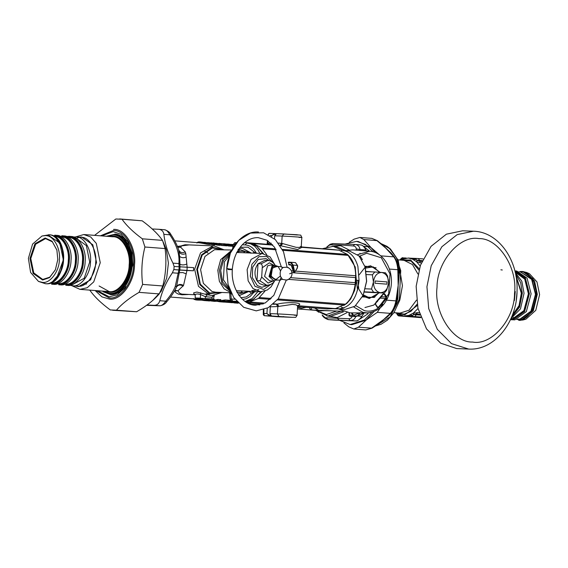 <?xml version="1.0" encoding="UTF-8"?>
<svg xmlns="http://www.w3.org/2000/svg" width="568" height="568" viewBox="0 0 568 568"><rect width="100%" height="100%" fill="white"/><g stroke="black" fill="none" stroke-linecap="round" stroke-linejoin="round"><path stroke-width="0.85" d="M359.061 280.414L357.883 266.321C354.886 256.438 349.654 251.141 342.184 250.445L349.462 250.999L359.104 255.955L365.061 266.882L366.559 281.231L363.165 295.325L354.915 306.251L344.939 309.432L338.613 308.935C350.435 307.664 357.251 298.164 359.061 280.414L356.313 280.244L354.673 290.34L350.648 299.016L346.949 303.276L343.796 305.492M355.582 280.201L356.313 280.244L355.241 267.024L354.709 267.265M236.316 290.702L260.492 291.767L267.343 289.978L270.986 286.946L274.564 281.039M241.84 252.668L236.607 252.483L239.234 251.347L237.204 252.504M253.378 291.483L253.655 292.619L250.097 296.496L246.334 298.683L242.621 299.442M255.877 291.583L251.645 293.067L246.292 296.95L240.946 297.71M257.801 291.661L252.171 298.519L245.099 301.487M236.742 292.101L242.6 292.683L241.102 290.979M283.588 316.546L283.247 316.972L283.617 316.93M283.531 316.546L283.247 316.972L277.979 316.759M283.205 316.965L269.644 315.914L269.956 315.496L266.946 313.571L263.864 313.444L263.907 309.61M264.035 315.254L264.262 315.701L269.644 315.914L266.946 313.571L267.258 308.218M270.567 315.538L269.956 315.496M251.07 253.236L245.127 251.34L239.234 251.347L239.163 249.48L238.099 249.309M238.29 249.977L239.163 249.48L245.127 251.34L243.438 252.739M238.198 294.061L248.791 291.299M239.249 295.594L248.734 291.448L251.645 293.067M249.217 291.313L239.277 295.594M252.419 291.441L252.696 292.577M237.161 251.929L239.234 251.347L237.317 251.638M239.305 251.063L237.467 251.368M259.839 253.392L258.241 250.346L254.784 246.278L250.609 243.814L246.753 243.054L249.21 243.239L256.679 246.171L262.799 253.534M254.975 253.193L255.146 252.575L257.261 253.285M252.874 253.108L254.159 252.007L255.146 252.575M255.934 253.236L256.097 252.618C253.371 247.762 249.679 245.191 245.007 244.907L242.273 244.794M275.437 234.066L274.685 233.583L276.105 233.689L274.628 233.576L271.717 235.578L270.027 235.507M274.94 234.023L271.717 235.578L271.653 236.551M270.68 244.552L271.192 243.416M283.652 316.937L264.298 315.701L277.823 316.752L277.603 316.305M264.298 315.701L263.864 313.444L263.509 315.098M274.685 233.583L269.019 233.377L268.394 234.612M267.826 244.332L267.72 243.672L269.339 243.069L271.17 243.147M231.673 294.018L229.699 293.308L230.047 299.009C231.843 302.51 231.474 300.465 232.972 301.203L232.937 301.203M230.274 291.916L230.501 291.561M268.458 233.86L268.21 234.52M267.421 244.297L268.025 240.903M207.945 253.072L204.771 251.212M221.981 292.47L212.169 295.459L210.075 295.218L198.481 286.357L194.625 269.246L200.532 252.895L213.092 245.909L214.164 245.909L185.104 244.744L181.76 245.696L180.638 247.215L185.253 251.929L185.8 253.584L187.149 267.372M185.253 251.929C182.193 253.264 180.013 252.618 178.707 249.984L178.75 250.112C177.259 245.312 174.617 240.086 170.833 234.428C169.974 232.397 167.922 230.835 164.67 229.749L158.621 229.28C161.61 229.55 163.364 231.233 163.868 234.335C164.947 243.786 167.986 253.385 172.977 263.133L174.113 266.456L173.922 269.608L193.432 270.78L193.681 267.635L193.489 270.78L186.957 270.517L183.521 285.47L177.976 290.773L179.346 293.045L181.71 294.103L195.08 294.771M212.169 295.459L207.313 294.799L196.926 292.051L193.702 292.811L193.759 293.755L194.93 294.458M205.24 294.125L209.244 293.514M274.507 281.039L274.287 281.38C272.725 283.73 270.205 285.022 266.726 285.25L259.959 280.833L261.685 277.042L268.096 283.049L273.173 281.004M273.811 265.235L269.331 262.799L262.253 267.762C262.487 265.803 262.068 264.496 261.003 263.85L258.021 263.729L256.984 280.713L259.959 280.833M266.726 285.25L263.744 285.129L259.611 283.631L256.984 280.713C254.031 274.798 254.379 269.14 258.021 263.729L264.745 260.357L267.727 260.478L261.003 263.85M262.253 267.762L261.685 277.042M363.165 295.325L366.658 281.252L365.302 267.741M341.205 307.082L343.881 308.055M388.611 283.169C388.505 277.021 386.183 273.456 381.646 272.455L374.823 271.98L372.388 274.82L373.439 281.991C373.552 288.132 375.874 291.704 380.411 292.705C385.026 292.413 387.759 289.233 388.611 283.169L386.687 290.22L384.252 293.053L373.588 292.229L371.515 289.048L373.439 281.991C374.298 275.927 377.031 272.746 381.646 272.455L385.487 272.81L387.561 275.991L388.611 283.169M366.183 271.632L374.823 271.98M364.5 292.002L384.252 293.053M366.566 274.585L372.388 274.82M365.458 288.8L371.515 289.048M364.55 291.867L373.588 292.229M387.071 281.92L375.121 280.99L374.986 283.24L386.936 284.163L387.071 281.92L375.121 280.99M354.517 316.49L350.03 316.326L349.235 315.134L353.573 315.304L356.044 316.44L357.591 315.801L360.289 312.663L353.623 315.247L354.517 316.49L356.441 316.383L364.379 312.911M364.187 312.911L357.591 315.801L355.88 316.049L356.441 316.383M366.147 271.419L371.834 271.859M375.888 292.719L364.003 292.051M353.772 307.047L362.973 312.379L367.24 312.911C379.8 311.669 387.695 303.205 390.919 287.522C393.993 270.226 383.62 251.88 369.725 251.233L352.6 249.863L345.578 250.694M338.755 309.013L350.058 312.897L367.24 312.911M351.855 312.861L353.623 315.247L352.962 315.247L351.23 312.861M378.735 307.693L377.301 307.345L375.562 304.668L375.966 302.204L382.882 294.167L384.763 293.968L386.51 296.645L386.567 298.591L378.735 307.693L377.273 307.039L375.526 304.356M386.51 296.645L385.963 296.936L386.006 298.328L378.295 307.281L377.273 307.039M382.967 294.252L383.57 293.876L384.224 294.252L383.01 294.309M375.966 302.204L375.824 302.595L375.966 302.204M384.763 293.968L384.224 294.252L385.963 296.936L381.597 296.787M386.567 298.591L380.638 298.143M359.182 256.495L360.616 256.835L360.069 257.126M360.616 256.835L362.356 259.519L361.809 259.803M382.491 294.664L382.3 295.552M211.381 242.848L213.391 243.246M207.483 242.657L216.089 243.594L218.801 244.183L219.688 245.007M215.116 243.409L215.804 244.432L217.097 244.929L219.816 245.142M216.089 243.594L216.791 243.814L216.238 244.851L217.267 245.113L216.791 243.814L218.573 243.956L213.667 243.026M208.122 242.806L213.994 243.821L214.619 244.545M209.911 243.892L212.105 244.716L211.843 243.431L211.246 244.162L211.935 244.531L214.654 244.744L213.845 243.8M213.618 243.573L213.994 243.821M213.199 243.374L213.582 243.629L213.199 243.374M213.319 243.274L215.364 243.658L215.421 244.425L216.238 244.851M209.564 243.48L211.246 244.162L210.82 244.318M214.285 244.332L215.421 244.425L214.512 244.531L214.924 244.751M189.179 244.9L177.401 246.427M196.94 243.026L197.451 242.493C198.012 241.94 200.256 242.025 204.168 242.763L209.422 243.367L210.394 244.368C209.223 244.616 207.079 244.354 203.962 243.573L199.368 242.777L174.752 240.867M231.361 244.602L233.292 244.978M224.36 244.055L233.178 245.603M229.451 244.432L224.225 243.793L228.038 244.687L227.598 245.49L228.251 245.795L233.76 246.221M226.675 245.411L228.421 245.979L228.038 244.687L232.639 245.042L227.264 244.261M227.683 244.176L228.038 244.439M226.909 244.034L227.271 244.304L226.909 244.034M228.975 244.368L228.556 244.581L228.975 244.368M216.891 243.473L225.858 244.73L226.596 245.411M225.631 244.503L215.698 243.225L225.858 244.73M222.109 243.835L221.69 244.055L222.109 243.835M220.569 243.608L220.924 243.878L220.569 243.608M364.947 307.536L373.78 305.087L381.362 296.787M375.491 303.198L377.706 301.239M197.969 242.224L200.44 241.954L209.422 243.367M209.067 243.118L200.44 241.954C198.594 241.854 197.614 242.018 197.494 242.437M226.263 244.978L227.243 245.646M219.717 244.893L221.413 245.44L221.037 244.141L220.597 244.95L221.243 245.255L226.866 245.617L225.744 244.524L224.126 243.999L219.007 243.388M219.227 244.432L220.235 245.106M204.459 242.337L209.166 243.139L210.103 244.169C209.024 244.432 207.022 244.176 204.082 243.395L197.785 242.65M206.489 300.465L205.914 300.6M177.77 247.35L180.638 247.215L177.237 246.604M214.427 294.984L213.348 299.095L195.385 298.001L211.836 298.938L212.105 297.263L205.424 296.744L200.781 294.607L197.707 293.947L195.853 294.188L195.207 294.806L195.214 297.959L200.348 298.122L200.66 292.697M213.099 299.109L211.836 298.938M207.909 300.742L206.198 300.735L207.618 300.579M356.243 250.154L356.243 248.891C356.193 247.158 355.178 246.185 353.197 245.958C341.553 244.914 333.707 244.602 329.66 245.007L326.927 246.966M178.707 249.984L179.623 256.416L179.921 264.29C182.058 265.213 184.38 265.114 186.893 263.999M179.083 266.846L178.913 263.587L179.921 264.29L179.957 266.917M178.884 269.999L173.751 269.601L172.388 272.796C166.254 281.948 162.065 291.256 159.807 300.713C158.926 303.802 156.981 305.343 153.971 305.321L160.162 305.79L146.544 305.328L159.906 305.783C161.731 305.719 163.676 304.185 165.742 301.175C170.208 295.964 173.346 291.157 175.164 286.755L178.884 269.999L179.758 270.07L176.435 287.159C178.047 284.767 180.29 284.412 183.166 286.109M172.388 272.796L178.324 273.251L179.403 272.711L182.797 272.562L186.29 273.882M174.113 266.456L193.624 267.627M213.724 295.608L212.105 297.263L213.44 295.275M237.246 301.359L236.536 301.942L231.176 301.523L225.595 302.169L223.401 301.998L224.537 301.644L227.555 301.977L229.429 301.381L217.615 301.253M223.401 301.998L226.029 301.871M223.366 301.928L223.756 301.714L223.366 301.928M225.546 302.176L232.603 302.716L230.409 302.545L231.545 302.183L234.556 302.524L236.437 301.92L225.553 302.176M230.409 302.545L233.036 302.41M230.374 302.467L230.764 302.261L230.374 302.467M238.354 303.156L237.751 302.858M237.41 303.085L238.162 302.936M356.243 248.891L360.005 249.515C359.53 246.405 357.776 244.723 354.759 244.467L333.068 243.587L329.66 245.007M354.759 244.467L353.197 245.958M327.963 319.571L333.97 320.054M363.875 313.238L361.88 316.355C359.835 319.358 357.883 320.892 356.044 320.963L334.353 320.089M322.148 314.935L325.208 317.76L348.752 318.712L350.108 320.501C353.14 320.537 355.085 319.003 355.944 315.893M172.977 263.133L178.913 263.587C179.701 254.286 176.669 244.694 169.804 234.797L170.812 234.534M163.868 234.335L169.804 234.797C168.114 231.588 166.367 229.905 164.557 229.742L164.67 229.749M153.971 305.321L146.998 304.995M152.806 300.358L161.156 291.299L166.672 278.164L168.405 263.14L166.388 249.75L162.995 241.62M263.403 303.816L261.642 303.795M160.162 305.79C163.279 305.123 165.465 303.781 166.715 301.764C171.138 296.624 174.383 291.746 176.449 287.131L176.435 287.159M179.758 270.07L186.957 270.517M207.313 294.799L205.424 296.744L205.296 298.434M311.484 307.742L311.236 309.986L342.568 311.257M220.682 299.911L218.112 299.407L209.315 300.976L213.227 300.124L202.485 300.124M201.406 300.117L204.508 300.6L210.522 300.152L210.962 299.038L210.366 299.208L210.522 300.152L212.972 300.337L214.143 299.286L213.227 300.124M220.725 299.897L219.724 300.642L211.381 300.855M220.604 299.911L219.496 300.82L214.519 301.374L217.785 301.21L219.617 300.621L215.166 301.196L210.82 300.941M225.993 301.963L225.595 302.169L225.993 301.963M224.332 302.133L219.738 301.778L224.58 301.239L229.174 301.594L230.438 300.543L229.429 301.381M232.994 302.503L232.603 302.716L232.994 302.503M237.467 302.261L233.05 302.566M247.904 302.822L247.541 303.014L247.904 302.822M174.845 290.319L177.976 290.773L174.518 290.986L175.988 292.733L178.373 294.125L182.023 294.792L188.335 294.501M159.807 300.713L165.742 301.175L166.701 301.686M309.219 307.572L310.533 309.624L313.351 310.078M348.752 318.712C350.747 318.698 351.869 317.803 352.132 316.042M325.208 317.76L328.418 319.628L356.044 320.963M354.957 244.474L360.694 244.922C362.519 245.099 364.273 246.782 365.941 249.977L366.438 250.971M158.621 229.28L152.224 228.982M261.337 304.1L251.106 302.978L248.173 303.326M250.8 303.284L249.835 302.63M214.15 299.457L210.962 299.038M214.079 299.499L214.328 299.116L213.355 299.038M210.11 299.002L205.637 299.897M220.434 300.053L219.617 300.621M218.112 299.407L212.617 300.515M220.817 299.613L217.92 299.577L217.572 300.699L216.905 299.599M230.494 300.671L224.928 300.117L221.769 300.948L218.836 301.004M230.246 300.813L230.629 300.373L225.12 299.947L224.58 301.239L223.906 300.138L219.447 300.834M230.942 300.671L231.581 301.778L231.929 300.664L229.699 301.331M248.827 302.893L247.684 303.078M210.103 299.002L206.07 299.656M230.218 300.898L231.247 300.891M170.485 297.064L195.229 298.974L201.959 298.534M206.418 298.811L206.809 298.974M206.752 298.974L205.978 299.684L200.696 299.535C196.72 299.826 194.476 299.734 193.979 299.265L195.953 299.939L200.802 299.783L200.689 298.882L203.209 298.612M193.979 299.265L193.482 298.591C194.128 299.308 196.535 299.407 200.689 298.882L200.589 298.676M197.337 299.975L204.203 300.195L205.978 299.684L200.802 299.783M204.203 300.195L204.579 299.989L204.203 300.195M203.621 300.202L203.131 299.947L203.621 300.202M198.019 300.096L204.295 300.188L206.745 299.024M292.506 317.342L285.044 317.036M265.029 291.064L258.461 298.434L249.544 301.963L245.994 302.098M247.087 302.758L262.906 303.979M270.347 306.422L269.935 313.614L271.483 315.993L292.413 317.334M270.347 306.819L277.844 306.535L276.226 304.157L277.397 304.114C288.047 301.416 306.209 302.822 297.447 305.669L335.411 308.609L345.443 304.207C350.697 299.797 353.928 293.23 355.135 284.518L355.674 275.757C355.532 266.995 353.118 260.201 348.433 255.394L347.431 254.429L338.982 250.197L301.438 246.931M269.935 313.614L277.397 313.912L277.844 306.535L292.449 304.377L295.985 304.831L297.234 305.634L297.596 306.535L298.136 305.52M278.462 243.069L281.707 243.459L279.804 245.568L297.533 249.508L301.771 247.399M280.294 245.653L280.968 245.71L282.672 243.587L296.113 247.328L299.485 247.414L301.288 246.136L301.864 247.463M284.951 317.036L271.483 315.993M297.589 306.67L326.891 308.935L335.411 308.609M272.455 244.687L244.673 242.536L253.115 243.551L261.564 247.776L266.747 254.656M290.837 264.972L288.984 264.901L291.036 265.057M288.984 264.901L288.452 262.167L288.217 262.601L290.752 262.7L291.114 262.281L288.452 262.167L295.545 262.622L291.114 262.281L293.145 265.093L297.518 265.433L297.142 268.11L294.778 272.207L293.145 265.093L292.506 265.142L290.752 262.7L291.171 262.281M274.507 238.809L274.692 235.777L282.154 236.075C291.32 236.43 309.077 237.807 298.995 237.381M244.652 242.969L244.673 242.564M274.692 235.777L276.467 233.654L296.808 234.726C302.247 235.692 299.861 233.881 301.828 237.417L301.288 246.136M294.778 272.207L293.777 272.264L294.359 272.313L293.777 272.264L291.54 265.703L290.489 264.496L288.572 264.418M294.188 272.285L292.506 265.142M291.54 265.703L293.18 265.71M258.497 232.014C244.062 230.622 228.229 246.384 226.731 268.685L231.63 269.331L227.441 268.657C226.334 268.692 226.596 268.806 228.229 269.005M232.255 269.679L228.187 269.551M280.351 270.595L278.441 267.017L277.468 266.186L274.763 265.27L270.297 265.093L267.578 265.845L264.574 276.346L269.665 280.862L274.124 281.039L280.123 276.183M280.677 279.605L282.431 279.357C285.938 280.095 287.522 280.223 287.202 279.726M281.444 267.088L283.162 267.45C280.436 269.559 279.562 272.569 280.542 276.481L282.431 279.357M287.926 267.819C288.317 267.237 286.726 267.116 283.162 267.45M94.565 235.358L115.844 218.999L122.021 219.248C126.465 225.588 133.232 232.113 142.327 238.809L144.918 247.009C141.837 259.299 141.07 271.767 142.632 284.412L139.053 292.357C129.199 298.122 121.666 304.072 116.454 310.192L110.277 309.943C101.189 303.241 94.416 296.723 89.971 290.383L89.865 290.127M117.846 234.577L116.696 234.776M112.613 310.263L136.632 311.754C146.487 305.989 154.02 300.046 159.232 293.919L162.81 285.974C165.899 273.684 166.658 261.216 165.096 248.571L162.505 240.37C158.06 234.03 151.287 227.512 142.199 220.81L119.685 218.929M116.454 310.192L136.632 311.754M159.232 293.919L139.053 292.357M142.632 284.412L162.81 285.974M142.199 220.81L122.021 219.248M142.327 238.809L162.505 240.37M165.096 248.571L144.918 247.009M71.98 285.747L79.967 289.361L87.209 287.727L93.748 281.87L100.252 262.693L96.283 243.367L90.667 236.955L83.766 234.534L75.764 236.899M69.75 285.243L72.796 285.81C80.741 287.231 90.475 274.138 90.489 262.011C91.952 249.941 83.872 236.132 75.785 236.899L73.478 237.055M81.394 237.325L75.785 236.899M112.84 236.771L113.856 236.281M55.415 269.722L49.771 277.177L42.735 279.442L33.746 272.881L30.786 258.49L35.635 244.204L45.568 238.61L52.384 241.833L56.921 250.19M42.607 280.003L49.537 277.617L55.352 269.85L57.801 259.562L56.885 250.048L52.064 241.201L45.17 238.006L34.96 243.757L29.983 258.44L33.143 273.456L42.607 280.003M45.319 235.621L41.996 236.018L32.582 244.084L28.4 258.376L30.601 272.441L38.482 281.423L42.458 282.388C50.055 283.744 59.363 271.227 59.377 259.626C60.776 248.088 53.044 234.882 45.319 235.621M41.996 236.018L48.99 234.818M48.379 234.776C56.466 234.009 64.553 247.818 63.083 259.888C63.069 272.015 53.335 285.108 45.39 283.688L38.482 281.423M56.303 235.393C64.383 234.619 72.47 248.429 71.007 260.499C70.993 272.633 61.259 285.718 53.314 284.305L51.603 284.17C59.548 285.59 69.282 272.498 69.296 260.371C70.759 248.301 62.672 234.492 54.592 235.258L56.701 235.415M63.367 235.94C71.454 235.166 79.534 248.976 78.072 261.046C78.057 273.18 68.323 286.265 60.378 284.852L58.667 284.717C66.612 286.137 76.346 273.045 76.36 260.918C77.823 248.848 69.736 235.038 61.656 235.805L63.765 235.961M70.432 236.487C78.519 235.713 86.606 249.522 85.136 261.592C85.122 273.726 75.388 286.812 67.443 285.399L65.732 285.264C73.677 286.684 83.411 273.591 83.425 261.465C84.888 249.395 76.801 235.585 68.721 236.352L66.413 236.508M70.83 236.508L68.721 236.352M72.491 284.618L84.192 278.263L89.716 261.976L86.343 245.575L76.091 238.091M81.962 284.66L86.535 283.964M526.699 272.491L529.454 273.748L536.966 281.898L539.6 294.629L535.787 310.327L525.94 319.152L523.029 319.976L533.324 310.746L537.314 294.33L534.559 281.011L526.699 272.491L522.723 271.49M519.571 271.632L522.51 271.469L532.862 278.625L536.888 294.295L532.124 312.031L520.629 320.316L518.726 320.338L523.029 319.976M514.871 270.879L516.731 271.021L527.083 278.178L531.108 293.848L526.344 311.584L514.842 319.869L510.462 319.67M515.02 270.886L525.372 278.043L529.39 293.713L524.633 311.449L513.131 319.734L511.235 319.756M515.261 272.498L521.829 281.238L524.044 293.301L520.487 308.885L510.98 318.527M515.595 274.06L520.678 282.63L522.326 293.166L519.521 307.16L511.541 317.221M516.972 292.96L516.312 299.726M500.884 269.793L502.297 269.999M515.247 291.533L514.409 300.507M419.092 312.627L413.312 313.131L408.939 315.375L410.302 315.865L403.763 316.021L408.939 315.375L406.283 316.213L404.167 316.056M399.588 259.966L408.25 258.035L412.382 259.065L413.795 258.76L409.833 258.17L412.382 259.065L416.458 261.649L417.345 260.272L419.645 261.252L421.939 261.429M410.38 314.544L411.921 315.432L410.302 315.865M413.064 313.231L413.823 314.764L411.921 315.432L413.241 316.49L414.803 316.582L416.387 314.786L419.866 315.055M397.458 314.019L398.012 314.871L396.691 313.479M399.631 314.999L400.27 315.46L398.012 314.871L399.325 315.929L413.241 316.49M414.015 314.651L416.387 314.786L416.422 313.983L414.015 314.651L413.312 313.131L418.005 308.545M416.223 261.521L417.345 260.272M413.717 259.981L415.357 259.292L417.168 260.137L422.272 260.662M400.795 259.455L401.441 258.731L403.763 258.355M413.795 258.76L415.357 259.292L416.791 258.447L410.011 258.177M406.212 258.021L402.833 257.886L400.035 259.91M420.178 265.973L416.458 261.649L420.249 262.814L419.709 260.464L418.353 258.546L423.075 258.909L418.424 258.546M401.966 315.772L400.27 315.46M417.21 312.478L416.422 313.983L419.589 314.232M410.089 258.184L408.25 258.035M419.191 317.043L420.533 317.349C410.415 316.837 409.194 316.397 419.922 317.136L418.921 317.093C411.729 316.71 411.885 316.766 419.397 317.264L420.881 317.278M420.533 317.349L411.424 316.511M419.922 317.136L418.921 317.093M396.975 314.097C397.678 315.439 398.487 316.064 399.389 315.964L420.796 317.618L399.347 315.957M468.664 349.071L456.658 348.567L440.676 343.178L426.525 328.915L417.92 308.204L416.152 286.3L420.419 265.284L431.076 246.32L446.384 234.179L462.636 230.785L473.421 231.219L457.176 234.612L441.861 246.753L431.211 265.725L426.937 286.733L428.712 308.637L437.31 329.348L451.461 343.612L468.664 349.071C494.678 350.719 517.114 321.815 517.065 290.404C518.236 260.151 498.519 231.701 473.421 231.219M343.917 322.936L348.752 326.82L353.829 329.007L358.443 327.211L372.026 328.169L365.764 329.93L371.479 328.219L387.497 316.802L391.359 312.897L390.315 313.358C392.907 310.504 394.781 306.351 395.931 300.891L396.57 301.381M391.6 312.62L382.186 320.892L390.315 313.358L377.273 312.35L382.683 304.164M381.81 256.8L380.73 255.849L393.773 256.857L394.71 257.425C397.273 262.033 398.573 266.044 398.594 269.438L397.841 269.715C397.359 264.141 396.002 259.853 393.773 256.857L383.521 245.667M382.385 244.701L386.595 248.805L376.847 240.555L371.834 238.368L377.344 240.676L363.804 239.54L359.899 237.445L354.12 239.149L349.263 242.28M371.834 238.368L359.899 237.445M345.337 243.991L356.59 241.379L365.565 244.46L373.055 251.816M371.635 312.379L364.358 320.011L350.151 324.534L339.579 320.331M339.103 319.961L336.604 317.661M345.401 320.586L357.002 320.955L367.191 314.317L368.49 312.869M369.583 251.219L363.264 246.207M359.991 244.865L352.416 244.339M373.893 311.683L366.04 320.146L351.84 324.669L350.151 324.534M356.59 241.379L358.273 241.506L371.046 247.598L375.128 252.504M377.273 312.35L366.637 319.685L358.443 327.211M363.804 239.54L371.046 247.598L379.793 255.117M397.806 298.988L397.025 299.272L398.175 285.406L397.806 298.988L395.335 305.804M378.501 323.973L382.186 320.892L377.095 324.939M398.722 271.547L399.453 271.994L398.175 285.406L398.956 274.181L398.594 269.438M394.71 257.425L391.096 253.03L386.595 248.805L394.817 257.567M230.778 269.282L226.717 268.898L231.9 269.161M386.595 300.167L395.931 300.891L398.175 285.406L397.841 269.715L389.421 269.069M337.577 308.346L338.613 308.935L332.947 308.708M347.793 254.776L355.241 267.024M241.791 252.661L262.04 253.477L251.084 259.427L247.13 269.587L248.131 280.819L253.001 288.551L260.492 291.767M229.245 288.352L223.416 279.818L224.395 261.784L229.593 255.089M261.628 291.76L252.22 300.252L245.419 301.707L253.662 299.244L260.953 291.782M342.184 250.445L341.304 250.694M269.694 315.922L270.063 314.679M229.898 290.113L222.748 282.189L220.675 270.439L223.529 260.208L230.345 253.165M234.882 299.173L231.24 299.024C229.571 298.967 229.706 299.016 231.652 299.173M236.579 301.281L232.795 301.132L231.24 299.024L230.793 292.825M250.9 253.03L242.522 248.372L251.262 253.044M240.157 247.272L247.953 247.172L254.159 252.007M246.803 243.061L245.007 244.907M236.366 242.642L234.577 244.489C232.908 244.425 233.043 244.474 234.989 244.63M235.188 244.51L234.577 244.489L234.399 245.624M274.955 234.74L274.997 234.03M342.092 250.438L342.66 250.474M233.008 301.21L236.771 301.501L232.795 301.132M231.041 251.574L222.848 258.767L219.354 270.361L221.974 283.581L230.523 291.611M268.863 244.41L269.339 243.069M270.645 244.545L271.142 243.374M277.823 316.752L277.546 316.305M231.616 250.389L220.682 259.611L217.814 270.276L219.362 281.288L224.076 288.835L231.013 292.676M231.084 292.839L215.748 292.222L211.999 291.469L203.337 283.304L200.596 269.587L204.984 256.416L214.555 249.664L231.808 250.005M220.313 292.406L209.698 293.017L200.355 284.213L197.394 269.409L202.13 255.195L212.453 247.911L222.038 249.608M222.876 249.643L212.396 247.307L201.683 254.705L196.755 269.367L199.851 284.646L209.564 293.628L221.151 292.442M268.295 285.164L261.862 287.309L257.276 285.548L252.313 277.596L252.682 267.137L258.184 259.512L266.023 258.603L269.31 260.726M273.272 262.906L266.839 256.558L258.98 256.672L251.88 264.319L250.289 276.197L254.996 286.3L263.637 289.51L272.448 283.276M355.731 305.612L364.415 310.653C369.037 311.768 373.503 311.001 377.826 308.367L388.647 293.997L390.031 273.918L381.32 257.765L366.687 253.264L359.395 256.274M369.732 251.233L357.684 254.599M365.082 266.96L370.663 265.803L365.174 267.272M362.98 295.743L369.342 298.463L362.817 296.091M364.826 266.129L376.137 267.805M374.965 296.915L374.149 297.469L362.419 296.908M357.584 290.177L356.299 280.244M365.018 267.365L359.182 274.791M357.847 280.329L358.798 289.126L362.966 295.736M379.765 272.313L373.176 266.839L365.409 268.16M363.364 294.87L369.335 297.774L375.228 296.311L378.856 292.839M378.295 307.281L377.457 307.189M375.973 302.495L382.875 294.394M351.109 312.904L351.72 312.925M349.334 315.169L349.377 312.833M213.795 242.99L212.993 242.941M217.267 245.113L219.979 245.326M212.105 244.716L214.825 244.929M221.413 245.44L226.93 245.866M228.421 245.979L233.043 246.334M233.377 244.503L229.5 244.318L233.349 244.68M221.989 243.821L224.232 243.793L221.953 243.814M231.069 244.531L231.41 244.794L230.644 244.744L231.069 244.531M233.199 245.461L231.133 244.538L226.937 244.041L228.819 244.148M224.062 243.984L224.41 244.247L223.643 244.204L224.062 243.984M204.302 242.55L203.962 243.573M208.087 300.855L206.922 300.735L208.087 300.855M323.59 248.649L338.137 250.097M345.805 250.63L336.299 246.59L333.189 246.349L342.809 250.481M348.993 249.941L340.729 245.731L332.223 246.299M179.623 256.416C181.533 257.886 183.698 258.113 186.119 257.098M179.204 252.121C180.802 254.251 183.002 254.741 185.8 253.584M187.177 267.372L186.986 270.517M179.999 266.917L179.808 270.07M179.133 266.846L178.941 269.999M206.198 300.735L201.42 300.117M217.154 301.317L219.745 301.778L217.175 301.317M237.744 302.545L233.753 302.865M238.013 303.191L233.746 302.865M175.164 286.755L176.769 286.336C178.487 284.163 180.738 283.879 183.521 285.47M359.963 253.711L359.949 253.257M359.963 250.452L360.005 249.515L365.941 249.977M357.776 316.035L361.88 316.355M250.275 303.34L248.876 303.653M219.362 300.834L219.724 300.642M227.555 301.977L227.157 301.729L227.931 301.771L227.555 301.977M229.174 301.594L229.536 301.395M234.556 302.524L234.165 302.268L234.932 302.318L234.556 302.524M236.181 302.133L236.536 301.942M320.743 310.731L320.97 311.108M236.849 301.58L236.437 301.92M314.445 307.97L318.222 310.021M306.173 307.331L298.441 308.999L321.829 310.81L325.57 310.575M318.257 310.533L331.684 310.817M336.76 311.023L326.309 314.558L316.042 310.362M340.985 311.193L327.793 316.021L315.709 310.341M318.584 312.23L316.582 310.405M327.793 316.021L330.903 316.262L343.732 311.74M326.834 315.922L337.207 317.569L347.012 312.634M302.048 307.011L297.518 307.863M225.12 299.947L223.906 300.138M205.595 299.89L205.957 299.691M249.544 301.963L264.809 303.142M273.684 303.83L277.397 304.114L278.824 306.486M273.18 304.27L276.226 304.157M338.982 250.197L300.955 247.25M294.231 315.219C304.32 315.645 286.556 314.267 277.397 313.912L278.945 316.291M258.461 298.434L270.24 299.343M277.433 299.904L344.336 305.08M259.576 297.554L271.17 298.456M278.157 298.995L345.443 304.207M291.881 272.654L355.667 277.596M291.334 270.78L293.195 270.922M295.672 271.113L355.674 275.757M290.567 277.674L355.355 282.694M288.679 279.371L355.135 284.518M276.517 233.654L283.979 233.959L282.154 236.075L281.707 243.459L282.672 243.587M253.115 243.551L272.803 245.078M261.564 247.776L275.665 248.869M282.424 249.395L347.431 254.429M262.565 248.741L276.233 249.799M282.864 250.31L348.433 255.394M297.447 235.003L283.929 233.952M295.488 262.615L297.518 265.433M295.545 262.622L297.71 266.087L297.249 268.309L294.472 272.534L293.656 272.214L291.434 265.81L290.489 264.496M293.578 267.833L292.165 267.997M289.652 273.769L291.909 272.91C292.321 275.835 290.802 278.199 287.351 279.996M274.763 265.27L272.036 266.03L269.033 276.531L274.124 281.039M277.149 280.081L269.786 276.41L272.661 266.349L277.773 266.52M280.564 280.173L275.53 279.967L271.17 276.105L272.413 268.295L276.076 266.456L281.409 266.669M276.609 280.01L275.835 280.223L270.418 276.226L271.717 268.032L277.149 266.498M100.422 235.812L113.266 230.544C124.392 229.479 135.525 248.493 133.508 265.114C133.487 281.813 120.089 299.833 109.141 297.888L96.177 290.617M95.147 290.532L101.935 296.858L109.304 299.045C120.615 301.061 134.474 282.424 134.495 265.164C136.576 247.975 125.066 228.322 113.564 229.415M97.476 290.717L109.212 296.78L117.292 294.813L125.052 287.855L132.777 265.086L131.996 253.03L127.864 241.798L120.998 234.25L113.195 231.645L101.722 235.912M114.772 234.059L115.261 234.087C118.506 234.335 121.531 235.876 124.328 238.709L128.531 244.808C131.4 250.715 132.621 257.51 132.195 265.192C131.591 273.378 129.298 280.344 125.301 286.102L120.146 291.505C116.972 293.826 113.785 294.856 110.575 294.6L103.22 291.796M111.065 294.629L110.575 294.6M80.997 237.303C89.084 236.536 97.171 250.339 95.701 262.416C95.687 274.543 85.953 287.635 78.008 286.215L72.399 285.789M75.537 286.031L78.59 286.599L90.646 279.804L96.532 262.466L92.79 244.744L81.629 237.012L79.321 237.168M112.67 236.771C121.729 235.905 130.796 251.39 129.156 264.929C129.142 278.533 118.222 293.216 109.312 291.625L99.102 285.988M107.032 236.323L113.202 235.088C122.83 234.172 132.465 250.623 130.718 265.007C130.704 279.463 119.102 295.062 109.638 293.372L102.794 291.128M102.084 291.072L110.029 293.976C119.685 295.694 131.506 279.79 131.528 265.057C133.302 250.389 123.483 233.611 113.664 234.549L106.33 236.267M105.577 291.341L109.702 292.229C118.804 293.848 129.944 278.867 129.965 264.979C131.641 251.155 122.383 235.351 113.131 236.231L109.823 236.544M48.812 234.811C56.892 234.044 64.979 247.854 63.517 259.924C63.495 272.051 53.768 285.143 45.816 283.723L45.213 283.68M52.675 281.479L60.343 272.59L63.566 259.938L62.075 247.605L56.033 238.148M47.123 235.855L49.182 235.734L59.803 243.083L63.353 259.931L56.8 277.617M54.308 236.416C61.997 235.677 69.701 248.827 68.302 260.321C68.288 271.866 59.022 284.334 51.461 282.985L51.084 282.963M50.048 283.091L51.652 283.283C59.313 284.653 68.692 272.036 68.707 260.343C70.12 248.713 62.324 235.4 54.535 236.146L53.626 236.146M52.135 283.297L50.552 282.907M54.102 236.416L54.684 236.437M61.372 236.962C69.069 236.231 76.765 249.373 75.374 260.868C75.352 272.413 66.087 284.88 58.525 283.531L57.95 283.496M57.396 283.695L58.717 283.83C66.378 285.2 75.757 272.583 75.771 260.889C77.184 249.26 69.388 235.947 61.6 236.693L61.039 236.686M59.2 283.844L57.851 283.531M68.437 237.509C76.133 236.778 83.83 249.92 82.438 261.415C82.424 272.959 73.158 285.427 65.59 284.078L65.213 284.057M64.468 284.241L65.781 284.376C73.442 285.747 82.822 273.13 82.836 261.436C84.249 249.806 76.46 236.494 68.671 237.239L68.103 237.232M520.189 272.029C528.048 270.183 536.788 282.431 536.078 294.302C536.795 306.024 528.055 319.997 520.196 319.713L516.802 319.493M522.936 271.504L520.615 271.49M517.427 319.301L520.196 319.401L531.279 311.413L535.872 294.323L531.627 278.654L521.069 272.292M521.58 272.576L531.634 279.399L535.468 294.323L530.931 311.207L519.983 319.095L518.179 319.117M510.845 318.825L513.131 318.847L524.214 310.866L528.808 293.777L524.981 278.76L515.098 271.788M515.169 272.086L524.733 279.129L528.403 293.777L523.866 310.661L512.918 318.549L511.108 318.57M512.066 315.922L519.259 306.188L521.736 293.23L515.865 275.452M516 276.211L521.332 293.23L519.045 305.619L512.336 315.226M398.019 259.846L404.018 260.314L412.496 264.546L417.899 273.975M416.529 300.103L408.946 310.256L399.929 313.124L393.936 312.663M417.118 304.192L410.998 311.271L404.253 314.175L396.897 312.89M400.987 260.073L411.125 261.088L418.886 270.077M419.248 268.849L410.607 259.981L400.099 260.009M396.01 312.826L404.835 314.8L417.345 305.47M420.249 262.814L421.328 262.899M402.875 257.886L406.205 258.021M409.833 258.17L418.353 258.546M413.745 258.745L413.156 258.696M411.665 258.575L410.742 258.483M410.174 258.334L411.942 258.369M414.803 316.582L420.568 317.029M406.929 316.227L420.59 317.072L406.454 316.419L420.739 317.469M408.129 316.397L412.134 316.717M418.914 317.093L413.447 316.816L419.269 317.178M514.53 293.336C514.693 319.053 491.639 345.848 472.611 342.05C453.3 342.88 433.725 312.791 437.019 287.337C436.856 261.621 459.902 234.832 478.938 238.624C498.25 237.8 517.824 267.883 514.53 293.336M391.892 312.265L391.664 312.627M398.026 265.675L399.453 271.994M381.185 243.7L389.556 248.571L396.329 257.609L400.738 270.602L399.325 299.229L390.031 316.979L375.654 325.89M252.05 290.511C250.495 290.844 258.731 290.042 258.774 289.353M236.607 301.359L237.19 301.381M263.417 253.619L256.409 245.774L249.21 243.239M238.872 295.573L239.682 295.63M242.529 248.372L239.234 248.535M232.653 248.443L233.384 244.467C235.471 241.208 235.23 243.21 236.323 242.635M274.635 233.576L269.253 233.363M264.255 315.701L263.282 314.622M268.195 234.264L269.246 233.363M263.282 314.601L263.339 309.787M267.088 244.275L267.5 240.562M214.164 245.909L223.714 249.679M267.727 260.478C270.943 260.726 273.464 262.402 275.288 265.504M275.196 265.306L270.105 256.928L262.04 253.477M354.368 316.497L356.029 316.447M369.342 298.463L379.204 292.854M380.127 272.342L370.663 265.803M377.834 307.409L375.64 304.405L375.917 302.566L383.577 293.876M350.03 316.326L348.951 315.126L349.093 312.826M213.561 243.182L207.455 242.65M219.624 244.993L218.63 243.963L213.802 242.99M214.775 244.701L213.469 243.523M229.6 244.41L229.152 244.183M206.851 300.728L209.315 300.976M333.189 246.349L322.844 248.592M214.519 301.374L210.806 300.941M223.543 301.821L227.647 301.977L230.416 300.671M230.544 302.361L234.648 302.517L236.934 301.679M237.552 302.9L238.24 302.929M354.723 244.46L332.812 243.58L330.136 244.268L326.799 247.002M322.148 314.942C323.007 316.972 325.059 318.527 328.304 319.621L334.161 320.075M363.378 246.313L368.22 246.689M250.062 304.128L259.803 304.881M195.364 294.558L194.817 294.323L195.144 295.168M213.192 300.294L214.228 299.379M233.228 302.424L231.332 302.68M247.975 302.822L247.591 303.028M298.441 308.999L297.454 308.893M193.503 298.619L193.993 299.279M198.026 300.103L195.953 299.939M297.596 306.535L297.064 315.254C295.069 318.506 296.482 317.008 292.456 317.342L284.994 317.036M232.312 269.694C230.878 288.331 242.699 305.35 255.543 305.215L265.263 302.907L273.819 295.381L281.032 277.617M226.675 269.551L228.08 284.433L233.682 297.454L243.722 307.316L256.246 310.866L268.281 307.678L278.341 298.74L286.343 280.017M287.11 267.287L283.538 251.816L275.388 239.632L263.587 232.788L250.46 233.079L238.752 240.342L230.395 253.058L226.717 268.898M281.451 267.159L274.564 247.257L267.024 240.278L258.27 237.644C252.959 237.459 247.989 239.483 243.36 243.722C236.941 249.984 233.27 258.468 232.347 269.168M291.909 272.91C292.051 271.156 290.766 269.339 288.054 267.464M71.447 283.631L70.716 282.999M78.803 237.459L74.088 239.419M84.206 234.556L113.11 236.792M79.967 289.361L108.871 291.597M114.147 234.577L118.889 234.946M114.296 294.316L109.546 293.947M44.993 283.666L45.426 283.702C66.442 286.748 70.446 235.06 49.203 234.832M53.775 283.155L58.831 281.998M55.707 283.013L54.677 282.608M58.724 237.204L60.094 236.991M69.26 239.128L64.44 237.204M62.771 283.56L61.742 283.155M65.789 237.751L66.328 237.644M517.405 272.249L518.683 271.831M515.226 318.435L513.195 317.391M403.763 316.021L395.498 312.783M418.389 258.546L416.742 258.447M402.833 257.886C402.691 257.339 401.853 257.858 400.319 259.434M353.829 329.007L365.764 329.93M397.565 296.744L396.641 301.317C396.144 304.782 394.384 308.644 391.359 312.897M378.522 323.959L372.026 328.169M383.549 245.696L377.344 240.676M398.956 274.181L398.686 271.689M375.569 325.94L381.029 324.285L387.468 320.118L394.007 312.556L399.808 300.117L402.435 285.761L398.189 260.215L390.5 249.089L387.014 246.349L381.128 243.658"/></g></svg>
